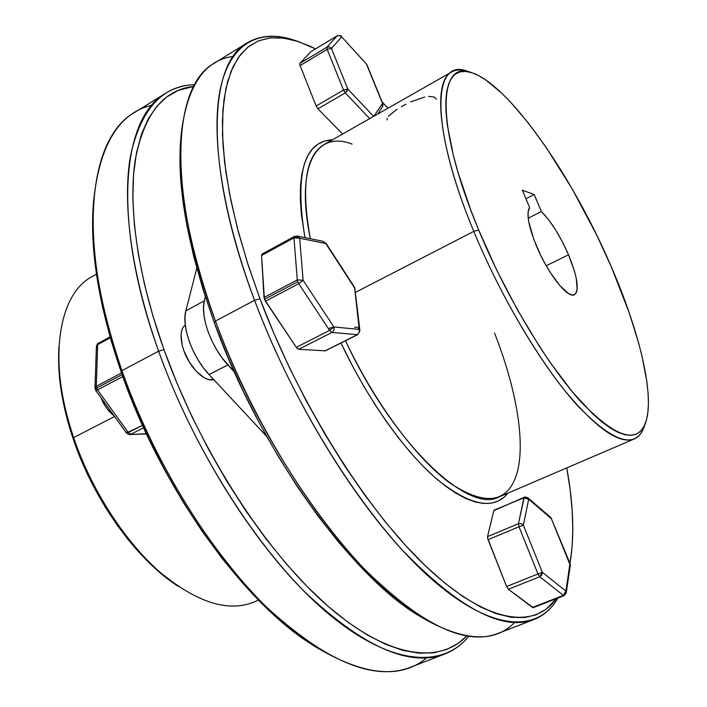 <?xml version="1.0" encoding="UTF-8"?>
<svg xmlns="http://www.w3.org/2000/svg" width="707" height="707" viewBox="0 0 707 707"><rect width="100%" height="100%" fill="white"/><g stroke="black" fill="none" stroke-linecap="round" stroke-linejoin="round"><path stroke-width="1.06" d="M185.269 324.937C180.144 329.409 179.675 337.999 183.855 350.725L189.131 361.772L196.21 371.228L203.934 377.591L207.664 379.288L211.093 379.906L213.063 378.899L211.093 379.906L213.691 379.571C205.295 382.699 189.785 367.914 183.855 350.725L182.167 345.149L181.027 335.03L181.611 330.885L182.927 327.562L184.934 325.193M96.47 274.13L92.184 276.57C58.274 294.068 47.113 360.985 73.616 437.606L114.561 416.511L73.616 437.606L73.166 438.87C93.262 499.115 135.019 557.611 175.566 584.574L178.058 586.271C136.769 558.822 94.137 499.089 73.616 437.606C91.336 489.704 124.335 540.828 159.482 571.777C196.502 602.47 228.008 612.562 253.972 602.055L258.506 600.11M165.951 93.112C174.629 87.836 184.209 85.008 194.672 84.637C162.159 85.591 140.781 109.302 130.521 155.77C122.108 202.794 131.149 273.945 158.624 351.185C111.264 220.089 122.002 116.814 165.951 93.112L134.604 112.484C88.905 137.335 75.905 240.848 121.949 370.627L158.624 351.185L163.98 349.665C137.538 275.491 128.135 206.868 135.161 160.409C143.866 114.375 163.388 89.701 193.727 86.395L178.093 90.469L166.79 96.939L156.786 106.359L148.284 118.794L141.462 134.25L136.504 152.694L133.588 174.055L132.828 198.154L134.357 224.782L138.236 253.636L144.493 284.364L153.101 316.533L163.98 349.665L177.006 383.256L191.986 416.75L208.689 449.599L226.832 481.281L246.116 511.276L266.221 539.141L286.803 564.469L307.536 586.943L328.101 606.314L348.206 622.407L367.587 635.142L386.004 644.484L403.264 650.475L419.216 653.206L433.736 652.826L446.718 649.503L458.127 643.423L466.885 635.92C439.71 664.465 388.346 658.8 326.943 605.298C265.744 551.911 199.94 450.403 163.98 349.665L158.624 351.185L121.949 370.627L121.268 372.297C160.675 487.37 242.492 601.1 310.974 643.918L314.164 645.995C244.94 602.735 161.93 487.344 121.949 370.627C153.437 460.54 209.687 551.54 266.318 606.88C325.573 661.345 373.596 681.486 410.396 667.302L444.765 654.01C409.433 667.655 362.426 646.64 303.754 590.946C247.591 534.412 191.031 441.99 158.624 351.185C195.698 455.388 264.48 560.068 327.553 613.057C390.856 666.215 442.653 668.522 468.856 636.229C462.245 644.342 454.212 650.272 444.765 654.01M426.719 657.855C400.56 679.657 363.045 675.698 314.164 645.995M175.601 584.601L164.165 576.117L151.961 565.467L139.924 553.281L128.223 539.688L117.009 524.85L106.421 508.943L96.62 492.169L87.739 474.751L79.882 456.899L73.166 438.87L67.651 420.895L63.418 403.202L60.493 386.013L58.893 369.549L58.787 349.479M311.177 644.05L284.753 624.396L263.95 605.528L243.049 583.575L222.378 558.786L202.273 531.47L183.06 502.014L165.076 470.862L148.603 438.508L133.923 405.473L121.268 372.297L110.805 339.51L102.665 307.616L96.912 277.109L93.571 248.387L92.608 221.821L93.236 205.604M93.492 202.061L93.218 205.861C89.992 252.417 99.334 307.89 121.268 372.297L121.949 370.627C99.705 305.318 90.213 249.129 93.492 202.061C99.316 145.165 118.82 112.864 151.987 105.175M73.616 437.606C62.508 404.236 57.612 373.906 58.928 346.624L58.778 349.638C57.479 376.424 62.278 406.172 73.166 438.87L73.616 437.606M436.546 99.219L434.345 97.071L428.566 96.399M471.772 72.688L467.442 71.292C432.578 56.984 429.556 125.413 473.787 231.375L478.683 230.022C435.212 126.085 437.739 58.725 471.781 72.688C509.5 84.884 572.873 176.927 611.184 266.521L596.673 234.989L572.255 189.008L545.928 147.038L528.058 122.647L510.542 102.073L502.076 93.483L486.116 80.191L478.772 75.693L471.958 72.75L465.763 71.434L460.257 71.831L455.529 73.988L451.649 77.964L448.698 83.771L446.736 91.415L445.825 100.871L446.011 112.104L447.319 125.033L453.399 155.505L458.136 172.747L470.853 210.235L478.683 230.022L496.835 270.374L517.48 309.913L539.476 346.518L550.612 363.115L572.405 391.899L592.687 413.834L601.966 421.999L610.548 428.23L618.36 432.516L625.324 434.876L631.413 435.353L636.592 434.01L640.825 430.925L644.121 426.197L646.481 419.914L647.912 412.208L648.434 403.176L648.08 392.942L646.861 381.63L642.027 356.266L638.474 342.444L629.336 313.104L611.184 266.521C639.437 331.556 655.062 395.611 645.677 422.53C637.299 444.721 615.673 437.748 580.818 401.62C547.13 364.538 506 296.056 478.683 230.022L473.787 231.375C438.331 146.278 431.959 80.987 451.844 71.867C456.66 69.224 462.599 69.295 469.669 72.087M332.431 139.827C303.807 141.241 294.642 173.842 304.947 237.614L301.403 214.681L300.316 199.604L300.484 186.038L301.845 174.116L304.363 163.909L307.952 155.487L312.556 148.877L318.079 144.078L324.442 141.082L332.431 139.827M451.844 71.867L324.018 144.617C305.539 155.54 300.979 186.904 310.346 238.719C295.102 164.855 316.595 130.185 352.095 144.104M298.168 41.492L294.404 40.255C259.708 28.899 230.968 42.27 220.619 87.518C210.545 132.925 221.432 211.623 254.582 300.316L259.982 298.814L247.194 261.997L236.96 226.549L229.422 193.099L224.596 162.186L222.475 134.242L222.961 109.594L225.913 88.481L231.154 71.045L238.48 57.32L247.662 47.281L258.462 40.838L270.648 37.851L283.993 38.151L298.283 41.536L315.499 48.889L308.959 45.716L295.287 40.599L282.279 37.948L270.083 37.913L258.877 40.67L248.837 46.344L240.15 55.049L232.983 66.865L227.53 81.826L223.96 99.908L222.405 121.038L223.005 145.085L225.851 171.819L230.986 200.947L238.427 232.126L248.122 264.913L259.982 298.814L273.848 333.306L289.508 367.826L306.723 401.806L325.211 434.664L344.645 465.895L364.697 494.997L385.05 521.563L405.358 545.238L425.322 565.759L444.659 582.948L463.12 596.69L480.486 606.968L496.588 613.8L511.285 617.291L524.47 617.582L536.092 614.834L546.087 609.266L556.276 598.688C534.66 629.221 487.945 624.237 427.744 568.066C367.755 512.071 299.476 404.263 259.982 298.814L254.582 300.316C203.678 165.8 208.238 63.33 247.406 42.756C261.21 34.731 277.533 34.122 296.366 40.918M382.08 101.923L387.984 108.206L382.08 101.923M182.008 127.675L181.487 131.962C175.628 180.798 186.595 244.463 214.398 322.958L215.441 321.066C187.222 241.458 176.078 176.989 182.008 127.675C188.734 83.506 205.817 59.777 233.248 56.472M247.406 42.756L214.274 63.232C173.127 85.105 165.995 187.929 215.441 321.066L254.582 300.316L215.441 321.066C249.297 413.242 306.334 507.882 361.692 566.289C419.419 623.892 464.773 646.295 497.755 633.516L534.085 619.473C502.757 631.634 458.587 608.259 401.576 549.321C346.801 489.606 289.446 393.419 254.582 300.316C295.464 409.821 367.154 521.395 428.99 576.735C491.065 632.323 537.771 633.11 557.929 598.042C551.999 608.329 544.054 615.47 534.085 619.473M355.656 292.256L473.787 231.375L355.656 292.256M568.525 254.767C577.513 276.844 579.484 290.153 574.446 294.686C567.951 299.017 547.881 273.671 536.427 245.93C528.341 225.869 526.079 213.054 529.631 207.505L522.296 190.183L529.631 207.505L527.996 212.577L528.624 221.22L533.741 239.169L540.502 254.891L545.07 263.684L549.94 271.939L559.767 285.504L568.393 293.449L571.813 294.925L574.473 294.669L576.276 292.733L577.177 289.216L576.205 278.098L574.402 270.94L568.525 254.767L546.237 265.77L568.525 254.767C560.156 235.785 551.107 221.362 541.376 211.499L534.165 194.531L525.937 198.782L534.165 194.531L522.296 190.183L534.165 194.531L541.376 211.499L548.252 219.267L555.472 229.687L562.418 241.865L568.525 254.767M528.191 218.242L541.376 211.499L528.191 218.242M494.555 333.068C516.472 388.894 526.158 444.067 516.49 474.83C507.096 503.251 485.037 506.079 450.306 483.305C416.626 458.931 375.099 403.458 345.52 340.73C393.384 444.137 468.679 514.59 499.133 496.897L634.303 438.923C619.279 444.774 595.594 428.027 563.24 388.673C532.097 349.355 497.64 289.092 473.787 231.375C501.563 298.681 543.55 368.444 577.946 406.065C613.526 442.679 635.602 449.608 644.174 426.834L645.65 422.6M644.881 424.58C642.849 431.897 639.314 436.679 634.303 438.923M423.36 618.272L398.907 601.666L379.191 585.007L358.935 565.034L338.414 541.924L317.947 515.951L297.859 487.441L278.496 456.802L260.167 424.5L243.199 391.059L227.857 357.026L214.398 322.958L203.015 289.419L193.833 256.924L186.966 225.957L182.433 196.953L180.223 170.263L180.276 146.181L181.761 129.832M569.975 563.355L572.131 546.758L572.811 528.907L572.122 509.756L570.116 489.509L566.775 467.884C573.492 504.754 574.561 536.578 569.975 563.355M508.033 493.088L504.215 497.109L498.329 500.98L491.506 503.128L483.774 503.472L475.184 501.943L465.798 498.488L455.697 493.088L444.986 485.727L433.771 476.438L422.167 465.294L410.334 452.374L398.403 437.81L386.535 421.77L374.896 404.431L363.637 386.022L352.917 366.783L341.004 342.992C367.958 400.074 404.864 451.764 436.953 479.231C470.128 505.85 493.813 510.472 508.033 493.088M514.599 622.478C495.404 642.354 466.178 641.638 426.913 620.339C358.299 583.231 262.863 453.178 215.441 321.066L214.398 322.958C261.122 453.205 355.214 581.375 423.175 618.165L425.031 619.235M569.904 563.691L569.762 564.433M387.197 118.219L387.012 119.907M397.051 109.231L388.364 116.275M405.915 104.212L401.293 106.686M424.695 97L410.758 101.879M121.507 372.969L96.276 386.322L96.576 388.108L122.09 374.622L96.576 388.108L97.513 389.893L122.779 376.557L97.513 389.893L96.276 386.322L97.681 344.627L110.301 337.76L97.681 344.627L98.397 343.142L96.408 346.262L97.681 344.627L96.276 386.322L94.977 388.019L96.276 386.322L121.507 372.969M142.496 425.331L128.294 432.534L97.513 389.893L95.701 390.397L97.513 389.893L128.294 432.534L130.857 434.248L143.609 427.788L130.857 434.248L128.294 432.534L126.438 432.949L142.496 425.331M146.331 433.683L129.726 434.54L146.331 433.683M110.036 336.806L99.051 343.001M97.398 348.021L96.629 347.199M95.993 389.681L94.977 388.019L96.408 346.333C97.319 343.814 97.981 342.754 98.397 343.142M95.675 390.237L94.977 388.019M126.403 432.772L126.686 432.18M146.446 433.93L129.726 434.54C129.788 435.105 128.692 434.575 126.438 432.949L95.701 390.397M112.395 413.507L104.468 402.53L112.395 413.507M100.88 397.564C104.088 405.438 108.56 411.624 114.287 416.123L107.65 409.477L104.716 405.252L100.88 397.564M216.218 327.845L220.787 339.731L216.218 327.845M262.032 254.069L261.528 255.501L293.979 237.852L294.43 236.43L262.023 254.069L261.528 255.501L264.436 299.353L297.735 281.748L297.285 279.901L303.109 280.264L299.662 238.232L293.979 237.852L297.285 279.901L264.011 297.523L265.417 301.253L298.725 283.666L297.735 281.748L264.436 299.353L296.286 347.314L298.699 349.285L331.963 332.44L357.362 334.667L359.271 332.44L359.236 329.391L333.89 326.988L334.058 329.692L332.679 331.972L331.963 332.44L329.595 330.416L333.89 326.988L303.109 280.264L298.725 283.666L329.595 330.416L296.286 347.314L296.896 348.109L298.699 349.285L325.317 350.858L298.699 349.285L331.963 332.44L357.362 334.667L324.928 350.928L357.742 334.605L325.317 350.858M550.859 517.524L569.877 563.647L565.847 592.342L563.346 595.391L532.459 607.454L533.237 607.684L564.098 595.63L533.237 607.684L564.098 595.63L563.346 595.391L564.098 595.63L566.28 592.881L565.847 591.061L566.28 592.881L564.098 595.63M310.824 51.708L337.212 35.81L326.926 47.183L299.901 63.409L310.744 51.77L337.142 35.871L339.537 35.562L340.677 36.119L341.543 37.073L331.442 48.421L347.8 89.047L373.605 116.399L347.8 89.047L345.299 92.9L369.69 118.617L345.299 92.9L343.514 90.028L316.126 106.006L300.104 65.583L327.164 49.349L343.514 90.028L316.126 106.006L317.92 108.843L345.299 92.9L347.181 91.106L347.8 89.047L343.514 90.028L345.299 92.9L317.92 108.843L342.621 134.03L317.92 108.843L316.126 106.006L300.104 65.583L327.164 49.349L326.926 47.183L299.901 63.409L299.741 64.222L300.104 65.583L299.901 63.409L310.824 51.708L337.212 35.81C339.625 35.297 340.968 35.5 341.251 36.411L366.429 64.01L382.531 103.505L367.039 64.973L382.841 103.779L382.514 106.872M373.862 116.248L382.531 103.505L382.973 104.671L382.514 106.863L382.531 103.505L373.862 116.248M331.442 48.421L341.543 37.073L339.537 35.562L337.142 35.871L326.926 47.183L329.382 46.865L331.442 48.421L329.382 46.865L326.926 47.183L327.164 49.349L331.442 48.421L327.164 49.349L343.514 90.028L347.8 89.047L331.442 48.421M209.051 374.586L227.866 364.936C211.455 347.579 200.063 316.259 204.341 300.855L185.853 310.815C181.345 326.263 192.578 357.424 209.051 374.586L227.866 364.936L234.397 372.05L222.042 357.857L216.687 349.797L212.02 341.11L208.238 332.149L205.498 323.285L203.908 314.898L203.519 307.315L204.341 300.855L185.853 310.815L196.785 268.147L185.853 310.815L184.951 317.284L185.261 324.858L186.789 333.227L189.476 342.047L193.223 350.964L197.863 359.589L203.218 367.578L209.051 374.586L266.725 436.458L209.051 374.586M205.33 296.737L204.341 300.855L205.33 296.737M527.917 497.887C525.584 496.959 524.355 496.765 524.232 497.304L493.822 510.613L524.232 497.304L518.443 523.701L518.991 526.768L537.956 573.969L542.34 572.317L537.956 573.969L539.759 576.744L541.827 574.924L542.34 572.317L565.847 591.061L542.34 572.317L539.759 576.744L563.346 595.391L565.847 591.061L570.072 563.594L570.293 565.432L550.903 517.559L527.917 497.887L528.677 499.257L551.672 518.911L527.404 497.56M527.784 498.311L528.677 499.257L523.896 497.825L526.556 497.71L527.784 498.311M566.174 593.323L570.293 565.423L570.072 563.594L550.903 517.559M523.366 525.186L528.677 499.257L523.366 525.186L521.174 523.595L518.443 523.701L521.174 523.595L523.366 525.186L518.991 526.768L523.366 525.186L542.34 572.317L523.366 525.186M494.184 510.092L523.896 497.825L518.443 523.701L487.53 536.622L488.033 539.68L518.991 526.768L518.443 523.701L487.53 536.622L487.538 537.965L506.601 586.518L508.404 589.258L539.759 576.744L537.956 573.969L506.601 586.518L508.404 589.258L533.237 607.684M493.822 510.613L487.53 536.622L493.822 510.613M563.346 595.391L532.459 607.454L508.404 589.258L539.759 576.744L563.346 595.391M537.956 573.969L506.601 586.518L488.033 539.68L518.991 526.768L537.956 573.969M354.552 327.421C356.62 326.643 358.184 327.297 359.236 329.391L359.916 330.602L359.377 332.104M328.622 328.516L333.89 326.988L359.236 329.391L354.658 288.023L359.236 329.391M359.916 330.602L354.72 287.555L325.9 243.111L354.658 288.023L325.803 243.535L323.382 241.396L297.187 236.023L299.662 238.232L325.803 243.535L299.662 238.232L303.109 280.264L333.89 326.988M296.313 237.216L294.651 237.172L294.978 236.368L294.006 237.128M294.43 236.43L299.079 237.207L294.978 236.368L297.187 236.023M294.978 236.368L294.085 236.863L294.978 236.368M262.589 253.999L262.12 254.025M329.595 330.416L296.286 347.314L265.417 301.253L298.725 283.666L329.595 330.416M297.285 279.901L264.011 297.523L261.528 255.501L293.979 237.852L297.285 279.901M426.913 620.339L423.175 618.165M377.618 114.11L382.514 106.863"/></g></svg>
